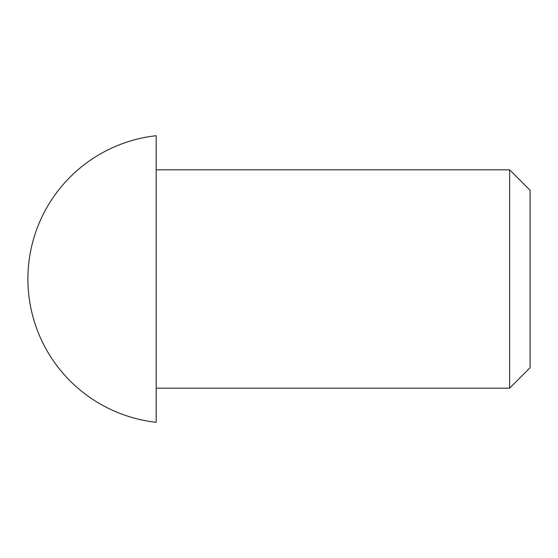 <?xml version="1.0" encoding="UTF-8"?>
<svg xmlns="http://www.w3.org/2000/svg" width="558" height="558" viewBox="0 0 558 558"><rect width="100%" height="100%" fill="white"/><g stroke="black" fill="none" stroke-linecap="round" stroke-linejoin="round"><path stroke-width="0.84" d="M530.1 190.299L530.1 367.701L509.628 388.173L509.628 169.827L530.1 190.299M156.177 135.713L156.177 422.287A144.166 144.166 0 0 1 156.177 135.713M156.177 169.827L509.628 169.827M156.177 388.173L509.628 388.173"/></g></svg>
